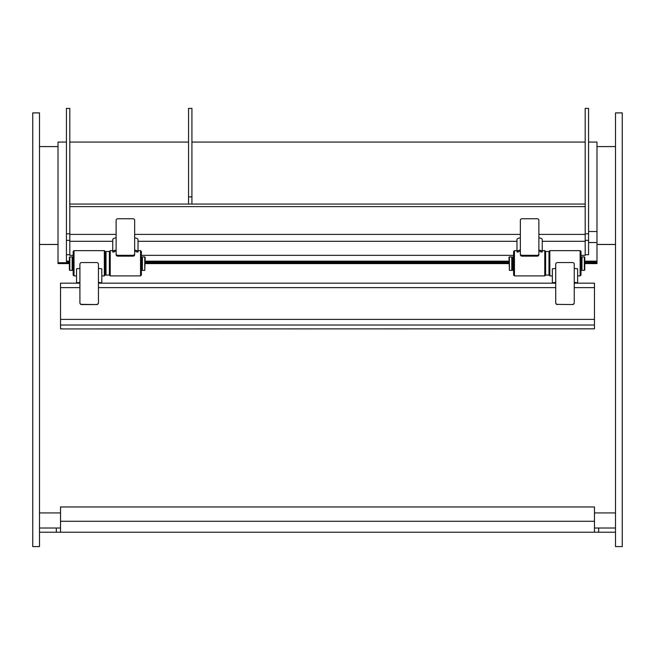 <?xml version="1.0" encoding="UTF-8"?>
<svg xmlns="http://www.w3.org/2000/svg" width="655" height="655" viewBox="0 0 655 655"><rect width="100%" height="100%" fill="white"/><g stroke="black" fill="none" stroke-linecap="round" stroke-linejoin="round"><path stroke-width="0.98" d="M32.75 273.626L32.75 112.897L39.488 112.897L39.488 546.606L32.75 546.606L32.75 273.626M615.512 532.228L39.488 532.228M261.288 532.228L264.022 532.228M594.462 532.228L594.462 506.97L60.538 506.97L60.538 532.228M39.488 528.02L60.538 528.02M594.462 528.02L615.512 528.02M615.512 112.897L615.512 546.606L622.25 546.606L622.25 112.897L615.512 112.897M588.567 242.506L596.983 242.53L596.983 231.518L596.983 261.165L584.776 261.165M588.567 242.538L596.983 242.538M112.75 241.302L69.807 241.302L69.807 108.394L66.433 108.394L66.433 254.73L69.807 254.73M66.433 254.73L66.433 261.165L69.381 261.165M145.173 261.165L508.984 261.165M585.193 254.73L588.567 254.73L588.567 108.394L585.193 108.394L585.193 255.344L580.985 255.344M69.807 241.302L69.807 255.344L73.172 255.344M105.177 255.344L106.02 255.344M141.39 255.344L513.61 255.344M596.983 261.165L596.983 261.722L584.776 261.722M508.984 261.722L145.173 261.722M69.381 261.722L66.433 261.722L66.433 261.165M588.567 142.078L596.983 142.078L596.983 231.518L588.567 231.518M66.433 142.078L58.017 142.078L58.017 262.712L69.381 262.712M145.173 262.712L508.984 262.712M584.776 262.712L596.983 262.712L596.983 263.613L584.776 263.613M596.983 261.722L596.983 262.712M58.017 262.712L58.017 263.613L69.381 263.613M145.173 263.613L508.984 263.613M615.512 244.454L596.983 244.454M39.488 244.454L58.017 244.454M538.877 250.202A3.365 1.67 -0 0 1 542.25 251.872L542.25 239.632A3.365 1.67 180 0 0 538.877 237.961L538.877 253.862A1.687 1.466 180 0 1 537.19 255.319L522.035 255.319A1.687 1.466 180 0 1 520.348 253.862L520.348 251.037A1.687 0.835 -0 0 0 518.67 251.872L516.983 252.036L516.983 250.071M542.25 251.872L542.25 250.071M520.348 253.862L520.348 220.219A1.687 1.466 180 0 1 522.035 218.754L537.19 218.754A1.687 1.466 180 0 1 538.877 220.219L538.877 237.961M537.19 255.319L537.19 256.154L522.035 256.154L522.035 255.319M520.348 237.961A3.365 1.67 180 0 0 516.983 239.632L516.983 251.872A3.365 1.67 -0 0 1 520.348 250.202M537.19 256.154A1.687 1.466 0 0 0 538.877 254.697L538.877 251.037A1.687 0.835 -0 0 1 540.563 251.872L542.25 252.036M520.348 254.697A1.687 1.466 0 0 0 522.035 256.154M538.877 254.697L538.877 253.862M548.98 275.059L549.823 275.902L549.823 250.636L548.98 251.479L548.98 275.059L545.615 275.059L545.615 251.479L544.772 250.636L544.772 275.902L514.453 275.902L514.453 250.636L516.983 250.636M514.453 250.636L513.61 251.479L513.61 275.059L514.453 275.902M134.652 250.202A3.365 1.67 0 0 1 138.017 251.872L138.017 239.632A3.365 1.67 180 0 0 134.652 237.961L134.652 253.862A1.687 1.466 180 0 1 132.965 255.319L117.81 255.319A1.687 1.466 180 0 1 116.123 253.862L116.123 251.037A1.687 0.835 0 0 0 114.437 251.872L112.75 252.036L112.75 250.071M140.547 275.902L141.39 275.059L141.39 251.479L140.547 250.636L140.547 275.902L110.228 275.902L110.228 250.636L112.75 250.636M138.017 251.872L138.017 250.071M138.017 252.036L136.33 251.872A1.687 0.835 0 0 0 134.652 251.037L134.652 253.862M110.228 250.636L109.385 251.479L109.385 275.059L110.228 275.902M109.385 275.059L106.02 275.059L106.02 251.479L109.385 251.479M72.165 256.907L72.165 270.376L69.807 270.376L69.807 256.907L72.165 256.907M69.807 256.907L69.381 257.325L69.381 269.958L69.807 270.376M142.397 256.907L142.397 270.376L144.755 270.376L144.755 256.907L142.397 256.907M144.755 256.907L145.173 257.325L144.755 270.376M116.123 253.862L116.123 220.219A1.687 1.466 180 0 1 117.81 218.754L132.965 218.754A1.687 1.466 180 0 1 134.652 220.219L134.652 237.961M116.123 254.697A1.687 1.466 0 0 0 117.81 256.154L132.965 256.154A1.687 1.466 0 0 0 134.652 254.697M116.123 237.961A3.365 1.67 180 0 0 112.75 239.632L112.75 251.872A3.365 1.67 0 0 1 116.123 250.202M191.915 204.065L191.915 196.893L188.55 196.893L188.55 204.065M188.55 196.893L188.55 108.394L191.915 108.394L191.915 196.893M105.177 271.89L105.177 251.479L104.333 250.636L104.333 275.902L105.177 275.059L105.177 271.89M74.015 250.636L73.172 251.479L73.172 275.059L74.015 275.902L74.015 250.636L104.333 250.636M62.225 328.933L594.462 328.835L594.462 283.214M60.538 283.214L60.538 328.835L62.225 328.835M596.983 244.495L615.512 244.495M39.488 244.495L58.017 244.495M549.823 250.636L580.142 250.636L580.142 275.902L577.62 275.902M580.142 275.902L580.985 275.059L580.985 251.479L580.142 250.636M552.353 282.804L555.718 282.403L555.718 268.411L552.353 268.812L552.353 283.173M594.462 287.627L574.247 287.627L574.247 302.888A1.687 1.67 180 0 1 572.56 304.559L557.405 304.362A1.687 1.67 180 0 1 555.718 302.692L555.718 282.403M557.405 304.362L572.56 304.559M555.718 268.411L555.718 264.227A1.687 1.67 180 0 1 557.405 262.557L572.56 262.557A1.687 1.67 180 0 1 574.247 264.227L574.247 302.692A1.687 1.67 180 0 1 572.56 304.362M574.247 282.403L577.62 282.804L577.62 268.812L574.247 268.411M555.718 302.692L555.718 287.627L98.438 287.627M574.247 282.608L575.933 283.173M554.04 283.173L555.718 282.608M557.405 304.559A1.687 1.67 180 0 1 555.718 302.888M79.91 268.411L76.545 268.812L76.545 282.804L79.91 282.403L79.91 264.227A1.687 1.67 180 0 1 81.597 262.557L96.752 262.557A1.687 1.67 180 0 1 98.438 264.227L98.438 302.888A1.687 1.67 180 0 1 96.752 304.559L81.597 304.559A1.687 1.67 180 0 1 79.91 302.888L79.91 287.627L60.538 287.627M81.597 304.559L81.597 304.362A1.687 1.67 180 0 1 79.91 302.692L79.91 282.403M81.597 304.362L96.752 304.559M98.438 302.888L98.438 302.692A1.687 1.67 180 0 1 96.752 304.362M98.438 282.403L101.803 282.804L101.803 268.812L98.438 268.411M98.438 282.608L100.125 283.173M78.223 283.173L79.91 282.608M513.61 256.907L512.775 256.907L512.775 270.376L513.61 270.376M581.992 256.907L581.992 270.376L584.35 270.376L584.35 256.907L581.992 256.907M584.35 256.907L584.776 257.325L584.776 269.958L584.35 270.376M511.76 256.907L511.76 270.376L509.402 270.376L509.402 256.907L511.76 256.907M509.402 256.907L508.984 257.325L509.402 270.376M60.538 521.282L594.462 521.282M56.33 532.228L56.33 528.02M598.67 532.228L598.67 528.02M585.193 241.302L542.25 241.302M516.983 241.302L138.017 241.302M585.193 240.352L588.567 240.352M585.193 234.408L538.877 234.408M520.348 234.408L134.652 234.408M116.123 234.408L69.807 234.408M585.193 206.612L69.807 206.612M132.965 255.319L132.965 256.154M117.81 256.154L117.81 255.319M66.433 240.352L69.807 240.352M69.807 233.786L66.433 233.786M588.567 233.786L585.193 233.786M594.462 325.019L60.538 325.019M594.462 319.394L60.538 319.394M69.807 204.065L585.193 204.065M615.512 146.589L596.983 146.589M39.488 146.589L58.017 146.589M544.772 250.636L542.25 250.636M545.615 275.059L544.772 275.902M140.547 250.636L138.017 250.636M105.177 270.376L106.02 270.376M105.177 256.907L106.02 256.907M72.165 270.04L73.172 270.04M72.165 257.243L73.172 257.243M141.39 270.04L142.397 270.04M141.39 257.243L142.397 257.243M69.807 142.078L188.55 142.078M191.915 142.078L585.193 142.078M74.015 275.902L76.545 275.902M101.803 275.902L104.333 275.902M60.538 283.173L79.91 283.173M98.438 283.173L555.718 283.173M574.247 283.173L594.462 283.173M39.488 512.922L60.538 512.922M594.462 512.922L615.512 512.922M549.823 275.902L552.353 275.902M580.985 270.04L581.992 270.04M580.985 257.243L581.992 257.243M511.76 270.04L512.775 270.04M511.76 257.243L512.775 257.243M548.98 251.479L545.615 251.479"/></g></svg>
